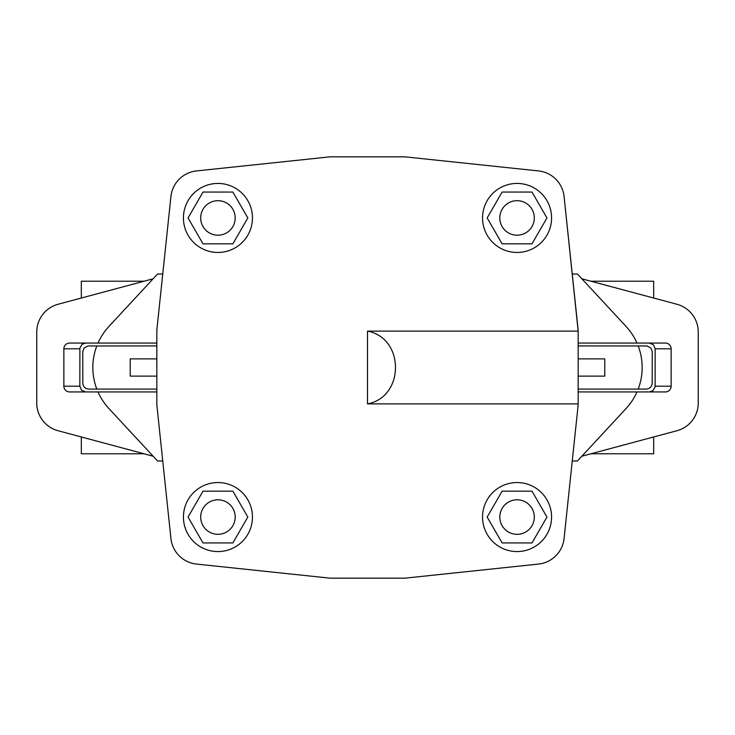 <?xml version="1.0" encoding="UTF-8"?>
<svg xmlns="http://www.w3.org/2000/svg" width="735" height="735" viewBox="0 0 735 735"><rect width="100%" height="100%" fill="white"/><g stroke="black" fill="none" stroke-linecap="round" stroke-linejoin="round"><path stroke-width="1.1" d="M367.5 331.117L367.5 403.882C404.81 396.928 404.81 338.072 367.5 331.117L578.169 331.117L564.076 196.511A28.757 28.757 0 0 0 538.489 170.924L404.893 156.831L330.107 156.831L196.511 170.924A28.757 28.757 0 0 0 170.924 196.511L156.831 330.107L156.831 404.893L170.924 538.489A28.757 28.757 0 0 0 196.511 564.076L330.107 578.169L404.893 578.169L538.489 564.076A28.757 28.757 0 0 0 564.076 538.489L578.169 404.893L578.169 331.117M367.5 403.882L578.169 403.882M85.701 343.052L82.044 344.311L79.876 348.16L79.839 386.197L63.862 386.197L63.862 348.803A5.751 5.751 90 0 1 69.614 343.052L156.831 343.052M534.317 517.054A17.254 17.254 0 0 1 508.427 532.002A17.254 17.254 0 0 1 508.427 502.115A17.254 17.254 0 0 1 534.317 517.054M551.572 217.946A34.517 34.517 0 0 0 499.8 188.05A34.517 34.517 0 0 0 499.8 247.833A34.517 34.517 0 0 0 551.572 217.946M252.454 517.054A34.517 34.517 0 0 0 200.683 487.167A34.517 34.517 0 0 0 200.683 546.95A34.517 34.517 0 0 0 252.454 517.054M551.572 517.054A34.517 34.517 0 0 0 499.8 487.167A34.517 34.517 0 0 0 499.8 546.95A34.517 34.517 0 0 0 551.572 517.054M247.833 217.946L232.885 192.055L202.998 192.055L188.05 217.946L202.998 243.827L232.885 243.827L247.833 217.946M252.454 217.946A34.517 34.517 0 0 0 200.683 188.05A34.517 34.517 0 0 0 200.683 247.833A34.517 34.517 0 0 0 252.454 217.946M546.95 517.054L532.002 491.173L502.115 491.173L487.167 517.054L502.115 542.945L532.002 542.945L546.95 517.054M546.95 217.946L532.002 192.055L502.115 192.055L487.167 217.946L502.115 243.827L532.002 243.827L546.95 217.946M235.2 217.946A17.254 17.254 0 0 1 209.319 232.885A17.254 17.254 0 0 1 209.319 202.998A17.254 17.254 0 0 1 235.2 217.946M247.833 517.054L232.885 491.173L202.998 491.173L188.05 517.054L202.998 542.945L232.885 542.945L247.833 517.054M534.317 217.946A17.254 17.254 0 0 1 508.427 232.885A17.254 17.254 0 0 1 508.427 202.998A17.254 17.254 0 0 1 534.317 217.946M235.2 517.054A17.254 17.254 0 0 1 209.319 532.002A17.254 17.254 0 0 1 209.319 502.115A17.254 17.254 0 0 1 235.2 517.054M153.119 278.795L58.065 304.262A28.757 28.757 0 0 0 36.75 332.045L36.75 402.955A28.757 28.757 0 0 0 58.065 430.738L153.119 456.205M590.912 281.22L653.672 281.22L653.672 298.033M81.328 298.033L81.328 281.22L144.088 281.22M653.672 436.967L653.672 453.78L590.912 453.78M81.328 436.967L81.328 453.78L144.088 453.78M79.839 386.197L81.557 390.257L85.701 391.948L69.614 391.948A5.751 5.751 90 0 1 63.862 386.197M156.831 391.948L85.701 391.948M156.831 345.928L87.98 345.964L84.047 348.096L82.77 351.679L82.807 383.964L84.047 386.904L86.087 388.503L88.632 389.072L156.831 389.072M578.169 391.948L665.386 391.948A5.751 5.751 -90 0 0 671.138 386.197L671.138 348.803A5.751 5.751 -90 0 0 665.386 343.052L649.299 343.052L653.443 344.743L655.161 348.803L655.124 386.84L652.956 390.689L649.299 391.948M649.299 343.052L578.169 343.052M578.169 345.928L647.02 345.964L650.953 348.096L652.23 351.679L652.193 383.964L650.953 386.904L648.913 388.503L646.368 389.072L578.169 389.072M578.169 330.107L564.076 196.511M330.107 156.831L196.511 170.924M156.831 404.893L170.924 538.489M404.893 578.169L538.489 564.076M581.881 456.205L676.935 430.738A28.757 28.757 0 0 0 698.25 402.955L698.25 332.045A28.757 28.757 0 0 0 676.935 304.262L581.881 278.795M578.169 358.873L604.776 358.873L604.776 376.127L578.169 376.127M636.997 343.052A60.399 60.399 0 0 0 626.055 326.432L577.453 274.026L572.253 274.026M572.253 460.974L577.453 460.974L626.055 408.568A60.399 60.399 0 0 0 636.997 391.948M638.182 389.072A60.399 60.399 0 0 0 638.182 345.928M162.747 274.026L157.547 274.026L108.945 326.432A60.399 60.399 0 0 0 98.003 343.052M96.818 345.928A60.399 60.399 0 0 0 96.818 389.072M98.003 391.948A60.399 60.399 0 0 0 108.945 408.568L157.547 460.974L162.747 460.974M156.831 376.127L130.224 376.127L130.224 358.873L156.831 358.873M671.138 348.803L655.161 348.803M655.161 386.197L671.138 386.197M63.862 348.803L79.839 348.803"/></g></svg>
